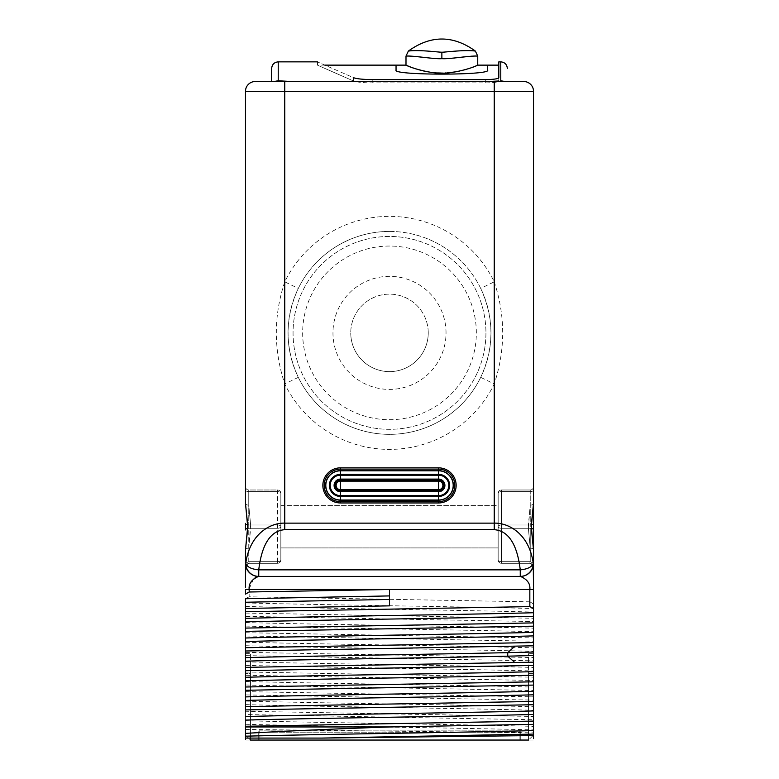 <?xml version="1.0" encoding="UTF-8"?>
<svg xmlns="http://www.w3.org/2000/svg" width="779" height="779" viewBox="0 0 779 779"><rect width="100%" height="100%" fill="white"/><g stroke="black" fill="none" stroke-linecap="round" stroke-linejoin="round"><path stroke-width="0.58" stroke-dasharray="3.9 2.92" d="M530.752 571.348A13.097 13.097 -0 0 0 533.518 563.305L533.255 563.305C531.93 566.995 527.597 569.176 520.255 569.848L520.255 576.402A13.097 13.009 90 0 0 533.255 563.305C528.941 532.447 507.148 522.641 494.237 523.137L284.763 523.137C271.842 522.651 250.059 532.456 245.745 563.305A13.097 13.009 -90 0 0 258.755 576.402L520.421 576.402A13.097 13.097 0 0 0 533.518 563.305L532.768 567.667L533.518 563.305L533.518 503.575M256.953 576.645L520.421 576.402C527.334 579.391 530.47 583.753 529.837 589.489L529.837 601.816L249.163 596.802L249.173 588.885M258.755 576.402L258.755 569.848L520.255 569.848C515.99 533.897 501.228 530.256 494.237 529.681L284.763 529.681C277.762 530.256 263.01 533.897 258.755 569.848C251.403 569.176 247.07 566.995 245.745 563.305L245.482 549.594M533.518 549.614L533.518 563.305L530.246 561.669L529.681 563.305L530.246 561.669L529.681 563.305L501.442 563.305L501.442 491.627L501.442 563.305L529.681 563.305L530.246 561.669L530.246 525.007L501.442 525.007L501.442 489.991L501.442 561.669L501.442 525.007A3.272 1.636 0 0 0 498.161 526.643L498.161 560.033L498.161 526.643A3.272 1.636 0 0 0 501.442 528.279A3.272 1.636 180 0 1 498.161 526.643A3.272 1.636 180 0 1 501.442 525.007A3.272 1.636 180 0 0 498.161 526.643A3.272 1.636 180 0 0 501.442 528.279A3.272 1.636 0 0 1 498.161 526.643L498.161 560.033A3.272 1.636 0 0 0 501.442 561.669A3.272 1.636 180 0 1 498.161 560.033A3.272 3.272 0 0 0 501.442 563.305A3.272 3.272 0 0 1 498.161 560.033A3.272 1.636 180 0 0 501.442 561.669A3.272 1.636 0 0 1 498.161 560.033L498.161 493.263A3.272 1.636 0 0 1 501.442 491.627A3.272 1.636 180 0 0 498.161 493.263A3.272 3.272 0 0 1 501.442 489.991L530.246 489.991L501.442 489.991A3.272 3.272 0 0 0 498.161 493.263L498.161 526.643A3.272 1.636 0 0 1 501.442 525.007L528.366 525.007L528.366 528.279L530.246 505.113L528.366 525.007L501.442 525.007L530.246 525.007L530.246 489.991L501.442 489.991L530.246 489.991L530.246 505.133L530.246 491.627L501.442 491.627A3.272 1.636 0 0 0 498.161 493.263A3.272 3.272 0 0 1 501.442 489.991A3.272 3.272 0 0 0 498.161 493.263A3.272 1.636 180 0 1 501.442 491.627L530.246 491.627L530.246 528.279L501.442 528.279L528.366 528.279L530.246 548.163L530.246 561.669L501.442 561.669L530.246 561.669L530.246 548.182L528.357 528.279L501.442 528.279L530.246 528.279L530.246 561.669L501.442 561.669L530.246 561.669L533.518 563.305L533.488 564.064M533.518 549.896L533.498 563.957L532.768 567.667A3.272 3.272 0 0 0 529.681 563.305L501.442 563.305L529.681 563.305L532.427 564.794L529.681 563.305A3.272 3.272 51.5 0 1 532.778 567.648L532.787 567.609M250.458 740.05L245.482 735.074L245.482 696.845L245.482 735.074L250.458 740.05L250.458 696.845L250.458 740.05L245.482 740.05L533.518 740.05L528.542 740.05L528.542 653.639L528.542 673.562L533.518 673.562L533.518 740.05L533.518 719.738L245.482 714.547L245.482 740.05L245.482 673.562L250.458 673.562L250.458 740.05L250.458 653.639L250.458 673.562L245.482 673.562M533.518 662.169L533.518 665.451L533.518 662.169M533.518 738.599L533.518 737.109M533.518 735.58L533.518 696.845L528.542 696.845L528.542 740.05L533.518 735.074L528.542 740.05L528.542 696.845L533.518 696.845L533.518 734.091M533.518 685.082L533.518 681.81M249.163 596.802L245.482 598.642L245.482 711.266L533.518 716.466L533.518 719.738M533.518 716.466L533.518 700.097L245.482 694.907M245.482 691.635L533.518 696.825L533.518 700.097M533.518 696.825L533.518 680.457L245.482 675.266M245.482 671.995L533.518 677.185L533.518 680.457M533.518 677.185L533.518 660.816L245.482 655.626M245.482 652.354L533.518 657.544L533.518 660.816M533.518 657.544L533.518 641.185L245.482 635.985M245.482 632.714L533.518 637.904L533.518 641.185M533.518 637.904L533.518 621.545L245.482 616.355M245.482 613.083L533.518 618.273L533.518 621.545M533.518 618.273L533.518 563.256M533.518 571.007L533.518 571.543M533.518 584.26L533.518 585.389M533.518 587.463L533.518 588.496M533.518 489.991L533.518 486.719L533.518 489.991A3.272 1.636 0 0 1 530.246 491.627L501.442 491.627L530.246 491.627A3.272 1.636 180 0 0 533.518 489.991A3.272 1.636 0 0 1 530.246 491.627A3.272 1.636 180 0 0 533.518 489.991M245.482 503.497L245.482 503.497A3.272 1.636 0 0 0 248.754 505.133L248.754 489.991L277.558 489.991L277.558 563.305L277.558 489.991L248.754 489.991L277.558 489.991A3.272 3.272 0 0 1 280.839 493.263L280.839 526.643A3.272 1.636 180 0 1 277.558 528.279A3.272 1.636 0 0 0 280.839 526.643A3.272 1.636 180 0 0 277.558 525.007A3.272 1.636 0 0 1 280.839 526.643L280.839 560.033A3.272 1.636 180 0 1 277.558 561.669L277.558 563.305L277.558 561.669A3.272 1.636 0 0 0 280.839 560.033L280.839 493.263A3.272 1.636 0 0 0 277.558 491.627A3.272 1.636 180 0 1 280.839 493.263A3.272 3.272 0 0 0 277.558 489.991A3.272 3.272 0 0 1 280.839 493.263L280.839 560.033A3.272 3.272 0 0 1 277.558 563.305L249.319 563.305L248.754 561.669L249.319 563.305L277.558 563.305A3.272 3.272 0 0 0 280.839 560.033L280.839 493.263A3.272 1.636 180 0 0 277.558 491.627A3.272 1.636 0 0 1 280.839 493.263A3.272 3.272 0 0 0 277.558 489.991L248.754 489.991L248.754 561.669L249.319 563.305L248.754 561.669L248.754 548.163L250.634 525.007L250.643 528.279L277.558 528.279A3.272 1.636 180 0 0 280.839 526.643A3.272 1.636 180 0 0 277.558 525.007A3.272 1.636 0 0 1 280.839 526.643A3.272 1.636 0 0 1 277.558 528.279L248.754 528.279L248.754 525.007L277.558 525.007L250.634 525.007L248.754 505.133L250.643 525.007L277.558 525.007L248.754 525.007L248.754 491.627L277.558 491.627L248.754 491.627L248.754 489.991L248.754 505.113A3.272 1.636 180 0 1 245.482 503.477L247.527 523.371A3.272 1.616 -11 0 0 247.42 523.994A3.272 1.616 -11 0 0 247.42 524.004A3.272 1.616 -11 0 0 250.634 525.007A3.272 1.616 169 0 1 247.43 523.994L245.482 503.507M245.482 489.991L245.482 503.575L245.482 489.991A3.272 1.636 0 0 0 248.754 491.627L277.558 491.627L248.754 491.627A3.272 1.636 180 0 1 245.482 489.991A3.272 1.636 0 0 0 248.754 491.627A3.272 1.636 180 0 1 245.482 489.991M247.566 524.9A3.272 1.636 0 0 0 248.754 525.007A3.272 1.636 180 0 1 245.482 523.371L245.482 529.934A3.272 1.636 180 0 1 248.754 528.279L277.558 528.279L250.643 528.279L248.754 548.182L248.754 561.669L277.558 561.669A3.272 1.636 180 0 0 280.839 560.033A3.272 1.636 0 0 1 277.558 561.669L248.754 561.669L248.754 528.279A3.272 1.636 0 0 0 247.566 528.396M245.482 549.614L245.482 563.305L246.232 567.667L245.482 563.305L245.482 549.799L247.527 529.915L247.527 523.371M245.482 587.376L245.482 584.24M245.482 575.496L245.482 568.095M245.482 567.521L245.482 565.311M245.482 594.134L245.482 589.489L533.518 589.489M245.482 711.266L245.482 714.547M245.482 687L245.482 690.282M245.482 738.745L245.482 739.398M245.482 667.369L245.482 670.641L245.482 667.369M284.763 529.681L284.763 383.94C273.517 349.898 273.517 315.855 284.763 281.823L284.763 91.328L245.482 91.328A9.815 9.815 0 0 1 255.308 81.513L284.763 81.513L284.763 91.328L494.237 91.328L494.237 281.823C505.483 315.865 505.483 349.907 494.237 383.94L494.237 529.681M531.473 523.371A3.272 1.616 -169 0 1 531.58 523.994L533.518 503.497L531.473 523.371L531.473 529.915L533.518 549.799A3.272 1.636 180 0 0 530.246 548.163A3.272 1.636 0 0 1 533.518 549.818L533.518 563.305L530.246 561.669L533.518 563.305L533.352 565.359M523.692 81.513A9.815 9.815 -90 0 1 533.518 91.328L494.237 91.328L494.237 81.513L284.763 81.513M498.823 80.997L487.693 81.513L274.042 81.513L494.237 81.513M291.307 81.513L278.22 80.763L271.667 81.513L271.667 68.406M274.042 81.513L271.667 81.513M504.958 81.513L500.78 80.763L500.78 61.862M353.462 77.666L353.462 80.977C305.495 59.905 305.495 59.905 353.462 80.977C305.495 59.905 305.495 59.905 353.462 80.977C356.763 82.175 363.004 82.808 372.206 82.895L485.726 82.895C493.643 82.778 498.015 82.165 498.823 81.065L498.823 65.134L498.823 81.065C498.015 82.165 493.643 82.778 485.726 82.895L372.206 82.895C363.004 82.808 356.763 82.175 353.462 80.977L353.462 77.666C305.495 56.643 305.495 56.643 353.462 77.666C356.763 78.864 363.004 79.507 372.206 79.585L485.726 79.585C493.643 79.468 498.015 78.864 498.823 77.764L498.823 61.862M405.995 65.134L407.115 65.621M408.517 66.205L409.803 66.721M415.772 68.844L416.892 69.204M422.384 70.694L423.231 70.899M428.518 71.941L430.047 72.174M431.498 72.369L432.462 72.486M433.105 72.564L434.809 72.729M436.162 72.827L437.603 72.924M440.943 73.022L445.023 72.973M446.133 72.924L447.458 72.837M456.28 71.756L457.955 71.444M459.152 71.201L461.1 70.762M462.872 70.324L464.498 69.886M466.679 69.243L467.828 68.893M469.766 68.25L471.139 67.773M471.84 67.52L472.512 67.267M473.096 67.043L474.08 66.663M475.579 66.059L477.741 65.134M476.972 56.078L476.349 56.069M476.115 56.059L475.326 56.059M474.489 56.069L473.681 56.088M472.98 56.117L472.113 56.156M471.207 56.215L468.861 56.4M467.419 56.526L466.105 56.663M463.456 56.964L462.755 57.042M462.044 57.13L459.883 57.383M456.952 57.734L454.975 57.958M451.372 58.308L441.868 58.659C434.02 59.262 414.194 55.562 406.063 56.107C411.458 55.377 434.351 59.233 441.868 58.659L441.868 52.203C440.281 52.456 419.277 49.515 408.352 51.083C418.888 49.515 440.242 52.427 441.868 52.203L447.993 51.774M474.674 50.986L473.836 50.888M472.697 50.771L471.811 50.703M471.022 50.654L470.37 50.625M470.097 50.616L469.153 50.586M468.413 50.567L467.916 50.557M467.712 50.557L466.611 50.557M466.29 50.557L464.586 50.586M463.378 50.625L449.152 51.677M480.701 288.425C494.314 318.066 494.314 347.707 480.701 377.348A101.465 101.465 0 0 1 298.299 377.348C284.686 347.697 284.686 318.056 298.299 288.425A101.465 101.465 0 0 1 480.701 288.425L494.237 281.823A116.519 116.519 0 0 0 284.763 281.823L298.299 288.425M389.5 231.421A101.465 101.465 0 0 1 490.965 332.886A101.465 101.465 0 0 1 389.5 434.351A101.465 101.465 0 0 1 288.035 332.886A101.465 101.465 0 0 1 389.5 231.421M485.94 332.886A96.44 96.44 0 0 1 389.5 429.317A96.44 96.44 0 0 1 293.06 332.886A96.44 96.44 0 0 1 389.5 236.446A96.44 96.44 0 0 1 485.94 332.886A96.44 96.44 0 0 1 389.5 429.317A96.44 96.44 0 0 1 293.06 332.886A96.44 96.44 0 0 1 389.5 236.446A96.44 96.44 0 0 1 485.94 332.886M476.339 332.886A86.839 86.839 0 0 0 389.5 246.047A86.839 86.839 0 0 0 302.661 332.886A86.839 86.839 0 0 0 389.5 419.715A86.839 86.839 0 0 0 476.339 332.886M446.036 332.886A56.536 56.536 0 0 0 389.5 276.35A56.536 56.536 0 0 0 332.964 332.886A56.536 56.536 0 0 0 389.5 389.412A56.536 56.536 0 0 0 446.036 332.886M428.246 332.886A38.746 38.746 0 0 0 389.5 294.141A38.746 38.746 0 0 0 350.754 332.886A38.746 38.746 0 0 1 389.5 294.141A38.746 38.746 0 0 1 428.246 332.886A38.746 38.746 0 0 1 389.5 371.622A38.746 38.746 0 0 1 350.754 332.886A38.746 38.746 0 0 0 389.5 371.622A38.746 38.746 0 0 0 428.246 332.886M247.527 529.915A3.272 1.616 11 0 1 247.42 529.292L245.482 549.799A3.272 1.636 -0 0 1 248.754 548.163A3.272 1.636 180 0 0 245.482 549.818L245.482 563.305A13.097 13.097 0 0 0 258.579 576.402A13.097 13.097 90 0 1 245.482 563.305L245.512 564.064M246.057 567.122L246.232 567.667A3.272 3.272 0 0 1 249.319 563.305L277.558 563.305A3.272 3.272 0 0 0 280.839 560.033A3.272 3.272 0 0 1 277.558 563.305L249.319 563.305L246.573 564.794L249.319 563.305A3.272 3.272 -51.5 0 0 246.222 567.648A13.097 13.097 0 0 1 246.067 567.161M247.42 529.292A3.272 1.616 11 0 1 250.634 528.279A3.272 1.616 -169 0 0 247.43 529.292L247.42 524.004M245.482 486.719A3.272 3.272 0 0 0 248.754 489.991A3.272 3.272 -0 0 1 245.482 486.719A3.272 3.272 0 0 0 248.754 489.991A3.272 3.272 -0 0 1 245.482 486.719A3.272 3.272 -0 0 0 248.754 489.991A3.272 3.272 -0 0 1 245.482 486.719M280.839 505.376L280.839 547.919L280.839 505.376L280.839 547.919L280.839 505.376L498.161 505.376L498.161 547.919L280.839 547.919L498.161 547.919L498.161 505.376L498.161 547.919L498.161 505.376L280.839 505.376M533.518 486.719A3.272 3.272 0 0 1 530.246 489.991A3.272 3.272 0 0 0 533.518 486.719A3.272 3.272 0 0 1 530.246 489.991A3.272 3.272 0 0 0 533.518 486.719A3.272 3.272 0 0 1 530.246 489.991A3.272 3.272 0 0 0 533.518 486.719M531.58 523.994A3.272 1.616 -169 0 1 528.366 525.007A3.272 1.616 11 0 0 531.57 523.994L531.58 529.292A3.272 1.616 169 0 0 528.366 528.279A3.272 1.616 -11 0 1 531.57 529.292L533.518 549.799M531.473 529.915A3.272 1.616 169 0 0 531.58 529.292M249.173 588.846L253.652 578.612M253.818 578.456L255.454 577.288M529.827 588.885L529.837 589.489M245.482 602.927C313.333 604.796 465.667 606.675 533.518 608.545M529.837 601.816L533.518 603.959M245.482 606.442C313.333 608.311 465.667 610.191 533.518 612.06M245.482 622.557C313.333 624.437 465.667 626.306 533.518 628.186M245.482 626.073C313.333 627.952 465.667 629.822 533.518 631.701M245.482 642.198C313.333 644.077 465.667 645.947 533.518 647.826M245.482 645.713C313.333 647.592 465.667 649.462 533.518 651.341M245.482 661.838C313.333 663.708 465.667 665.587 533.518 667.457M245.482 665.354C313.333 667.223 465.667 669.103 533.518 670.972M245.482 681.479C313.333 683.349 465.667 685.228 533.518 687.097M245.482 684.994C313.333 686.864 465.667 688.743 533.518 690.613M245.482 701.11C313.333 702.989 465.667 704.859 533.518 706.738M245.482 704.625C313.333 706.504 465.667 708.374 533.518 710.253M245.482 720.75C313.333 722.63 465.667 724.499 533.518 726.379M245.482 724.266C313.333 726.145 465.667 728.014 533.518 729.894M245.482 729.436L533.518 732.825M520.752 740.05L520.752 732.192L519.116 730.556L520.752 732.192L520.752 740.05L258.248 740.05L258.248 732.192L520.752 732.192L258.248 732.192L259.884 730.556L258.248 732.192L258.248 740.05M259.884 740.05L519.116 740.05L519.116 730.887L259.884 730.887L519.116 730.887L519.116 740.05L259.884 740.05L259.884 730.887L259.884 740.05M533.518 724.363L533.518 721.091M533.518 704.722L533.518 701.451M533.518 673.562L528.542 673.562L528.542 740.05M533.518 653.639L528.542 653.639L533.518 653.639M245.482 653.639L250.458 653.639L245.482 653.639M245.482 709.912L245.482 706.641M245.482 696.845L250.458 696.845L245.482 696.845M389.5 589.489L389.5 605.858M245.979 566.859A13.097 13.097 0 0 1 245.794 566.119L245.804 566.187M245.765 566.012A13.097 13.097 0 0 1 245.502 564.006L245.482 563.305L248.754 561.669L277.558 561.669L248.754 561.669L245.482 563.305L248.754 561.669L245.482 563.305L245.794 566.148M520.421 576.402A13.097 13.097 0 0 0 533.518 563.305L533.498 564.015M533.04 566.8L532.778 567.638A3.272 3.272 0 0 0 529.681 563.305A3.272 3.272 51.5 0 1 532.778 567.648A3.272 3.272 51.5 0 0 529.681 563.305A3.272 3.272 51.5 0 1 532.778 567.648L533.167 566.304M498.161 560.033A3.272 3.272 0 0 0 501.442 563.305A3.272 3.272 0 0 1 498.161 560.033M245.833 566.304L245.482 563.48M245.531 564.347L245.638 565.272M246.222 567.648A3.272 3.272 -51.5 0 1 249.319 563.305A3.272 3.272 -51.5 0 0 246.222 567.648A3.272 3.272 -51.5 0 1 249.319 563.305A3.272 3.272 0 0 0 246.232 567.667L246.154 567.433M340.404 480.166A5.239 5.239 0 0 0 335.165 485.405A5.239 5.239 0 0 0 340.404 490.643L438.596 490.643A5.239 5.239 0 0 0 443.835 485.405A5.239 5.239 0 0 0 438.596 480.166L340.404 480.166M533.518 529.915A3.272 1.636 0 0 0 530.246 528.279A3.272 1.636 180 0 1 531.434 528.396M278.22 61.862L278.22 80.763M485.726 79.585L485.726 82.895L485.726 79.585M396.044 70.237L396.044 65.134M487.693 70.237L487.693 65.134M372.206 79.585L372.206 82.895L372.206 79.585M298.299 377.348L284.763 383.94A116.519 116.519 0 0 0 494.237 383.94L480.701 377.348M533.518 523.371A3.272 1.636 0 0 1 530.246 525.007A3.272 1.636 180 0 0 531.434 524.9M533.518 503.497A3.272 1.636 180 0 1 530.246 505.133A3.272 1.636 0 0 0 533.518 503.477M532.963 567.063L533.196 566.187M317.491 61.862L317.491 65.134L324.833 65.134M245.482 579.956L245.482 575.389M533.469 564.385L533.226 566.06"/><path stroke-width="1.17" d="M533.518 588.496L533.518 608.467L529.837 606.617L529.837 589.489C530.47 583.753 527.334 579.391 520.421 576.402L258.579 576.402A13.097 13.097 0 0 1 246.222 567.648A3.272 3.272 -51.5 0 1 246.222 567.648L245.794 566.148A13.097 13.097 0 0 1 245.765 566.012M245.482 565.311L245.482 563.305A13.097 13.097 0 0 0 258.579 576.402C251.666 579.391 248.53 583.753 249.163 589.489L249.163 592.001L389.5 589.489L533.518 589.489L533.255 563.305C531.93 566.995 527.597 569.176 520.255 569.848L520.255 576.402L258.755 576.402A13.097 13.009 -90 0 1 245.745 563.305C250.059 532.447 271.852 522.641 284.763 523.137L494.237 523.137C507.158 522.651 528.941 532.456 533.255 563.305A13.097 13.009 90 0 1 520.255 576.402L520.421 576.402A13.097 13.097 -0 0 0 530.752 571.348M532.768 567.667A3.272 3.272 51.5 0 0 532.778 567.648L532.933 567.161M533.518 503.477L533.518 91.328L533.518 503.477L531.463 523.371A3.272 1.616 11 0 1 531.57 523.994L533.518 503.477L533.518 549.614M533.518 608.467L533.518 738.599M533.518 653.639L533.518 662.169L533.518 653.639M533.518 665.451L533.518 673.562L533.518 665.451L245.482 670.641L245.482 709.912L533.518 704.722L533.518 721.091L245.482 726.281L245.482 733.38C282.115 731.228 330.15 729.086 389.578 726.953L533.518 724.363L533.518 734.091L321.318 738.083L245.482 738.083L245.482 733.38M533.518 737.109L533.518 735.58L321.318 738.083M533.518 696.845L533.518 685.082L245.482 690.282L245.482 706.641L533.518 701.451L533.518 696.845M533.518 675.169C465.667 677.048 313.333 678.918 245.482 680.797L245.482 687L533.518 681.81L533.518 673.562M533.518 563.305L533.518 549.808L533.518 563.305A13.097 13.097 -90 0 1 520.421 576.402A13.097 13.097 -90 0 0 533.518 563.305L533.518 571.007M533.518 571.543L533.518 575.272M533.518 575.506L533.518 584.26M533.518 585.389L533.518 587.463M531.463 529.924A3.272 1.616 -11 0 0 531.57 529.292L533.518 549.818L531.463 529.924L531.463 523.371M247.537 523.371A3.272 1.616 169 0 0 247.43 523.994L245.482 503.477L245.482 91.328L245.482 503.487L245.482 489.991L245.482 503.477L247.537 523.371L247.537 529.924L245.482 549.818L245.482 587.376M245.482 584.24L245.482 575.496M245.482 575.389L245.482 563.665M245.482 598.642L245.482 611.719L529.837 606.617M245.482 726.281L245.482 738.745M245.482 739.398L245.482 738.083M245.482 653.639L245.482 667.369L245.482 653.639M245.482 673.562L245.482 680.797M533.518 662.169L245.482 667.369L245.482 670.641M245.482 667.369L245.482 651.001L533.518 645.81M533.518 642.539L245.482 647.729L245.482 651.001M245.482 647.729L245.482 631.36L533.518 626.17M533.518 622.898L245.482 628.088L245.482 631.36M245.482 628.088L245.482 611.719M245.482 608.448L389.5 605.858L389.5 589.489L245.482 589.489L245.482 594.143L249.163 592.001M247.566 528.396A3.272 1.636 0 0 0 245.482 529.924L245.482 523.371A3.272 1.636 0 0 0 247.566 524.9M245.745 565.905L245.502 564.015A13.097 13.097 0 0 1 245.482 563.305L245.482 549.799M255.308 81.513A9.815 9.815 90 0 0 245.482 91.328A9.815 9.815 90 0 1 255.308 81.513L523.692 81.513L487.693 81.513L498.823 80.997M523.692 81.513A9.815 9.815 0 0 1 533.518 91.328L494.237 91.328L494.237 529.681C501.238 530.256 515.99 533.897 520.255 569.848L258.755 569.848C263.01 533.897 277.772 530.256 284.763 529.681L494.237 529.681M291.307 81.513L278.22 80.763L274.042 81.513M271.667 81.513C271.667 64.121 271.667 64.121 271.667 81.513L271.667 68.406C272.056 64.433 274.237 62.252 278.22 61.862L317.491 61.862M504.958 81.513L500.78 80.763L500.78 61.862L498.823 61.862L498.823 77.764C498.015 78.864 493.643 79.468 485.726 79.585L372.206 79.585C363.004 79.507 356.763 78.864 353.462 77.666C305.495 56.643 305.495 56.643 353.462 77.666M507.333 81.513C507.333 64.121 507.333 64.121 507.333 81.513M441.868 73.031C434 74.063 412.821 68.825 405.995 65.134C412.831 68.825 433.991 74.054 441.868 73.031C449.736 74.063 470.915 68.825 477.741 65.134C470.906 68.825 449.746 74.054 441.868 73.031M407.115 65.621L408.517 66.205M409.803 66.721L411.146 67.237M411.38 67.325L414.467 68.416M414.817 68.533L415.772 68.844M416.892 69.204L421.897 70.577M423.231 70.899L428.518 71.941M430.047 72.174L431.498 72.369M432.462 72.486L433.105 72.564M434.809 72.729L436.162 72.827M437.603 72.924L438.519 72.963M438.801 72.973L440.943 73.022M445.023 72.973L446.133 72.924M447.458 72.837L456.28 71.756M457.955 71.444L459.152 71.201M461.1 70.762L462.872 70.324M464.498 69.886L466.679 69.243M467.828 68.893L468.715 68.601M469.192 68.445L469.766 68.25M471.139 67.773L471.84 67.52M472.512 67.267L473.096 67.043M474.08 66.663L475.579 66.059M441.868 58.659C449.717 59.262 469.542 55.562 477.673 56.107C472.278 55.377 449.386 59.233 441.868 58.659C434.02 59.262 414.194 55.562 406.063 56.107C411.458 55.377 434.351 59.233 441.868 58.659L441.868 52.203C440.281 52.456 419.277 49.515 408.352 51.083C418.888 49.515 440.242 52.427 441.868 52.203C443.465 52.456 464.459 49.515 475.385 51.083C464.849 49.515 443.494 52.427 441.868 52.203M477.537 56.098L476.972 56.078M475.326 56.059L474.489 56.069M473.681 56.088L472.98 56.117M472.113 56.156L471.207 56.215M468.861 56.4L467.419 56.526M466.105 56.663L463.456 56.964M462.755 57.042L462.044 57.13M459.883 57.383L456.952 57.734M454.975 57.958L451.372 58.308M475.229 51.054L474.674 50.986M473.836 50.888L473.096 50.81M471.811 50.703L471.022 50.654M469.153 50.586L468.413 50.567M464.586 50.586L463.378 50.625M449.152 51.677L447.993 51.774M255.454 577.288L256.953 576.645M250.458 740.05L528.542 740.05M258.248 740.05L520.752 740.05M533.518 730.575C465.667 732.445 313.333 734.324 245.482 736.194M389.578 726.953L245.482 726.953M533.518 714.45C465.667 716.32 313.333 718.199 245.482 720.069M533.518 710.935C465.667 712.804 313.333 714.684 245.482 716.553M533.518 694.81C465.667 696.689 313.333 698.559 245.482 700.428M533.518 691.294C465.667 693.174 313.333 695.043 245.482 696.913M533.518 671.654C465.667 673.533 313.333 675.403 245.482 677.282M533.518 655.538L507.742 656.161C432.783 657.827 305.66 659.492 245.482 661.157M533.518 652.023L507.742 652.646C432.783 654.311 305.66 655.976 245.482 657.642M533.518 635.898C465.667 637.767 313.333 639.647 245.482 641.516M533.518 632.382C465.667 634.252 313.333 636.131 245.482 638.001M533.518 616.257C465.667 618.127 313.333 620.006 245.482 621.876M533.518 612.742C465.667 614.612 313.333 616.491 245.482 618.36M389.5 599.431L245.482 602.245M389.5 595.916L245.482 598.73M532.787 567.609L533.079 566.664M247.537 529.924A3.272 1.616 -169 0 1 247.43 529.292L245.482 549.818M245.638 565.272L245.775 566.041M258.755 576.402L258.755 569.848C251.403 569.176 247.07 566.995 245.745 563.305L245.482 579.956M340.404 490.643L438.596 490.643A5.239 5.239 0 0 0 443.835 485.405A5.239 5.239 0 0 0 438.596 480.166L340.404 480.166A5.239 5.239 0 0 0 335.165 485.405A5.239 5.239 0 0 0 340.404 490.643L340.404 489.699L438.596 489.699A4.285 4.285 0 0 0 442.881 485.405A4.285 4.285 0 0 0 438.596 481.12L340.404 481.12A4.285 4.285 0 0 0 336.119 485.405A4.285 4.285 0 0 0 340.404 489.699L340.404 480.166A5.239 5.239 0 0 0 335.165 485.405A5.239 5.239 0 0 0 340.404 490.643L340.404 491.715L438.596 491.715A6.31 6.31 0 0 0 444.906 485.405A6.31 6.31 0 0 0 438.596 479.095L340.404 479.095A6.31 6.31 0 0 0 334.094 485.405A6.31 6.31 0 0 0 340.404 491.715L340.404 495.619L438.596 495.619A10.215 10.215 0 0 0 448.811 485.405A10.215 10.215 0 0 0 438.596 475.2L340.404 475.2A10.215 10.215 0 0 0 330.189 485.405A10.215 10.215 0 0 0 340.404 495.619L340.404 496.447L438.596 496.447A11.042 11.042 0 0 0 449.639 485.405A11.042 11.042 0 0 0 438.596 474.362L340.404 474.362A11.042 11.042 0 0 0 329.361 485.405A11.042 11.042 0 0 0 340.404 496.447L340.404 500.167L438.596 500.167A14.752 14.752 0 0 0 453.349 485.405A14.752 14.752 0 0 0 438.596 470.652L340.404 470.652A14.752 14.752 0 0 0 325.651 485.405A14.752 14.752 0 0 0 340.404 500.167L340.404 501.647L438.596 501.647A16.242 16.242 0 0 0 454.839 485.405A16.242 16.242 0 0 0 438.596 469.162L340.404 469.162A16.242 16.242 0 0 0 324.161 485.405A16.242 16.242 0 0 0 340.404 501.647L340.404 502.952L438.596 502.952A17.547 17.547 0 0 0 456.143 485.405A17.547 17.547 0 0 0 438.596 467.858L340.404 467.858A17.547 17.547 0 0 0 322.857 485.405A17.547 17.547 0 0 0 340.404 502.952M245.482 91.328L494.237 91.328L494.237 81.513M284.763 81.513L284.763 529.681M278.22 80.763L278.22 61.862M396.044 70.227C393.346 75.417 490.39 75.417 487.693 70.227C490.39 75.417 393.346 75.417 396.044 70.227M324.833 65.134L396.044 65.134L396.044 70.237M498.823 65.134L487.693 65.134L487.693 70.237M514.89 646.219L507.742 652.646L507.742 656.161L514.89 662.588M533.518 523.371A3.272 1.636 180 0 1 531.434 524.9M533.518 529.924A3.272 1.636 180 0 0 531.434 528.396M258.579 576.402A13.097 13.097 0 0 1 245.482 563.305M533.518 589.489L533.518 563.392M438.596 467.858L438.596 470.808L340.404 470.808L340.404 480.166M340.404 467.858L340.404 470.808A14.597 14.597 0 0 0 325.807 485.405A14.597 14.597 0 0 0 340.404 500.011L438.596 500.011L438.596 502.952M438.596 480.166L438.596 470.808A14.597 14.597 0 0 1 453.193 485.405A14.597 14.597 0 0 1 438.596 500.011L438.596 490.643A5.239 5.239 0 0 0 443.835 485.405A5.239 5.239 0 0 0 438.596 480.166L438.596 490.643M533.352 565.359L533.488 564.084M533.226 566.06L533.04 566.8M500.78 61.862C504.763 62.252 506.944 64.433 507.333 68.406M487.693 65.134L477.741 65.134L477.741 56.107L475.385 51.083C453.037 35.006 430.699 35.006 408.352 51.083L405.995 56.107L405.995 65.134L396.044 65.134M245.482 568.095L245.482 567.521M531.57 529.292L531.57 523.994M247.43 523.994L247.43 529.292"/></g></svg>
